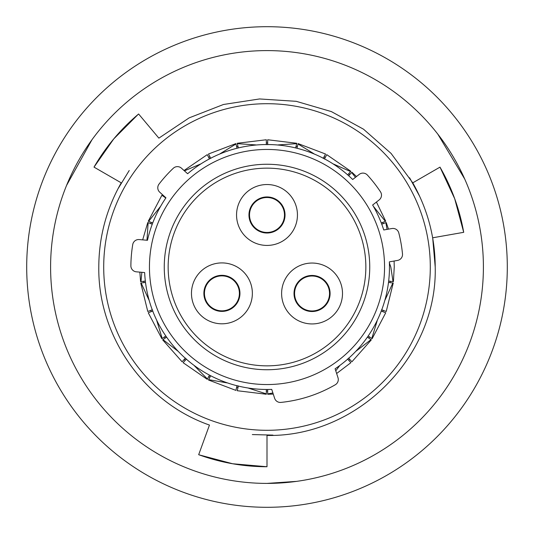 <?xml version="1.0" encoding="UTF-8"?>
<svg xmlns="http://www.w3.org/2000/svg" width="534" height="534" viewBox="0 0 534 534"><rect width="100%" height="100%" fill="white"/><g stroke="black" fill="none" stroke-linecap="round" stroke-linejoin="round"><path stroke-width="0.8" d="M159.019 184.11A6.008 6.008 0 0 0 159.766 192.233L165.947 197.807A122.473 122.473 0 0 0 147.477 240.287L139.187 239.566A6.008 6.008 0 0 0 132.739 244.559A136.123 136.123 0 0 0 130.883 265.785A6.008 6.008 0 0 0 136.364 271.826L144.654 272.554A122.473 122.473 0 0 0 271.733 389.379L274.63 398.291A6.008 6.008 0 0 0 280.957 402.409A136.123 136.123 0 0 0 335.299 384.754A6.008 6.008 0 0 0 337.995 377.698L335.105 368.787A122.473 122.473 0 0 0 389.366 261.867L397.556 260.418A6.008 6.008 0 0 0 402.496 253.93A136.123 136.123 0 0 0 398.798 232.944A6.008 6.008 0 0 0 391.936 228.525L383.739 229.974A122.473 122.473 0 0 0 372.632 205.023L379.187 199.896A6.008 6.008 0 0 0 380.502 191.846A136.123 136.123 0 0 0 367.379 175.052A6.008 6.008 0 0 0 359.249 174.378L352.694 179.504A122.473 122.473 0 0 0 187.621 173.737L181.433 168.17A6.008 6.008 0 0 0 173.283 168.277A136.123 136.123 0 0 0 159.019 184.11M164.258 267A102.742 102.742 0 0 1 267 164.258A102.742 102.742 0 0 1 369.742 267A102.742 102.742 0 0 1 267 369.742A102.742 102.742 0 0 1 164.258 267M384.553 267A117.553 117.553 0 0 1 267 384.553A117.553 117.553 0 0 1 149.447 267A117.553 117.553 0 0 1 267 149.447A117.553 117.553 0 0 1 384.553 267M390.221 281.271A124.042 124.042 0 0 1 390.054 282.626M383.218 310.347A124.042 124.042 0 0 1 382.738 311.622M369.468 336.901A124.042 124.042 0 0 1 368.694 338.022M349.763 359.395A124.042 124.042 0 0 1 348.742 360.296M267.681 391.042A124.042 124.042 0 0 1 266.319 391.042M237.977 387.597A124.042 124.042 0 0 1 236.655 387.27M209.962 377.151A124.042 124.042 0 0 1 208.754 376.517M185.258 360.296A124.042 124.042 0 0 1 184.237 359.395M165.306 338.022A124.042 124.042 0 0 1 164.532 336.901M151.262 311.622A124.042 124.042 0 0 1 150.782 310.347M143.946 282.626A124.042 124.042 0 0 1 143.78 281.271M430.297 267A163.297 163.297 0 0 1 267 430.297A163.297 163.297 0 0 1 103.703 267A163.297 163.297 0 0 1 267 103.703A163.297 163.297 0 0 1 430.297 267M150.782 223.653A124.042 124.042 0 0 1 151.262 222.378M164.532 197.099A124.042 124.042 0 0 1 164.772 196.746M208.754 157.483A124.042 124.042 0 0 1 209.962 156.849M236.655 146.73A124.042 124.042 0 0 1 237.977 146.403M266.319 142.958A124.042 124.042 0 0 1 267.681 142.958M296.023 146.403A124.042 124.042 0 0 1 297.345 146.73M324.038 156.849A124.042 124.042 0 0 1 325.246 157.483M348.742 173.704A124.042 124.042 0 0 1 349.763 174.605M382.738 222.378A124.042 124.042 0 0 1 383.218 223.653M385.081 299.908L392.864 282.973L393.244 283.013M381.109 311.008L385.735 312.764L372.111 338.723L371.798 338.509L377.204 320.674M356.265 351.012L371.023 339.631L371.337 339.851L367.419 337.148M335.759 370.81L339.637 365.737M273.268 394.099L267.681 394.246L267.681 393.872L272.901 392.977M248.57 388.185L266.319 393.872L266.319 394.246L237.209 390.714L238.398 385.908M208.467 379.994L208.647 379.654L227.003 382.871M194.363 365.737L207.439 379.02L207.259 379.36M185.391 358.087L182.107 361.792L162.663 339.844L162.977 339.631L177.735 351.012M156.796 320.674L162.202 338.509L161.889 338.723L165.8 336.019M140.756 283.013L141.136 282.973L148.919 299.908M152.41 309.727L148.078 311.369M152.891 311.008L148.265 312.764L161.889 338.723M186.413 358.995L183.342 362.459M237.069 385.581L235.888 390.387L208.467 379.988M347.587 358.995L350.658 362.459M348.609 358.087L351.679 361.558M381.59 309.727L386.222 311.482L393.238 283.013M394.112 261.033L394.252 267L393.404 281.658L393.024 281.612L390.815 267L389.526 263.309M324.438 159.032L326.741 154.646L350.871 171.301L350.618 171.581L333.563 164.065M323.23 158.398L325.38 154.293M267.681 144.701L267.681 140.068M266.319 144.701L266.319 140.068M210.77 158.398L208.62 154.293M209.328 158.665L207.259 154.646L184.036 170.513M165.707 197.92L161.889 195.277L148.265 221.236L148.619 221.376L148.258 221.236M142.678 239.866L147.778 222.518L148.132 222.651L146.997 239.98M160.227 206.792L148.619 221.376L152.711 222.925M200.437 164.065L184.504 170.82M208.467 154.012L235.888 143.613L235.975 143.98L220.101 153.745M255.893 144.921L237.303 143.653L237.209 143.279L266.319 139.754M267.681 139.754L296.791 143.286L296.697 143.653L278.107 144.921M313.899 153.745L298.025 143.98L298.119 143.606L296.977 148.232M355.457 177.341L351.639 172.489L351.893 172.202L356.492 176.534M376.43 202.052L385.735 221.236L385.381 221.376L373.773 206.792M387.063 229.386L385.868 222.651L386.222 222.511L381.777 224.2M141.844 272.307L140.976 281.612L140.596 281.658L139.855 272.133M266.319 393.872L266.319 389.493M267.681 393.872L267.681 389.493M351.639 172.489L348.735 175.766M350.618 171.581L347.714 174.858M385.381 221.376L381.289 222.925M392.864 282.973L388.518 282.439M393.024 281.612L388.679 281.084M371.798 338.509L368.2 336.019M207.439 379.02L209.468 375.142M208.647 379.654L210.676 375.776M162.977 339.631L166.581 337.148M140.976 281.612L145.321 281.084M141.136 282.973L145.482 282.439M148.132 222.651L152.223 224.2M296.697 143.653L295.649 147.905M235.975 143.98L237.023 148.232M237.303 143.653L238.351 147.905M267 483.404A216.403 216.403 0 0 1 50.596 267A216.403 216.403 0 0 1 267 50.596A216.403 216.403 0 0 1 483.404 267A216.403 216.403 0 0 1 267 483.404L296.63 481.368M267 26.7A240.3 240.3 0 0 1 507.3 267A240.3 240.3 0 0 1 267 507.3A240.3 240.3 0 0 1 26.7 267A240.3 240.3 0 0 1 267 26.7M464.734 179.057L437.833 134.161M419.457 195.931L409.611 177.795M158.872 138.139L189.19 117.854L223.472 104.49L259.571 98.95L296.23 101.32L331.387 111.599L363.5 129.188L391.102 153.445L412.769 182.842C427.614 209.201 435.097 237.256 435.21 267C437.566 357.006 356.886 437.306 267 435.43L267 466.749C243.531 466.703 220.756 462.684 198.681 454.694L209.468 425.064C144.133 402.296 97.855 336.053 98.79 267C98.917 237.063 106.4 209.014 121.231 182.842L94.011 167.122C105.792 146.823 120.657 129.115 138.613 113.989L158.872 138.139M129.221 170.506L118.441 188.102M252.322 434.569L272.947 435.103M412.769 182.842L439.989 167.129C451.684 187.474 459.587 209.208 463.706 232.317L432.674 237.79L435.21 267M91.975 139.734L66.536 185.472M267 466.749L232.637 463.752L199.295 454.915M94.011 167.122L113.789 138.867L138.119 114.409M439.989 167.129L454.688 198.688L463.706 232.317M221.917 310.835A17.475 17.475 0 0 0 239.392 293.36A17.475 17.475 0 0 0 221.917 275.878A17.475 17.475 0 0 0 204.442 293.36A17.475 17.475 0 0 0 221.917 310.835A17.475 17.475 0 0 1 204.442 293.36A17.475 17.475 0 0 1 221.917 275.878M267 232.457A17.475 17.475 0 0 0 284.475 214.982A17.475 17.475 0 0 0 267 197.507A17.475 17.475 0 0 0 249.525 214.982A17.475 17.475 0 0 0 267 232.457A17.475 17.475 0 0 1 249.525 214.982A17.475 17.475 0 0 1 267 197.507M221.917 323.804A30.445 30.445 0 0 1 191.472 293.36A30.445 30.445 0 0 1 221.917 262.908A30.445 30.445 0 0 1 252.362 293.36A30.445 30.445 0 0 1 221.917 323.804M267 245.426A30.445 30.445 0 0 1 236.555 214.982A30.445 30.445 0 0 1 267 184.53A30.445 30.445 0 0 1 297.445 214.982A30.445 30.445 0 0 1 267 245.426M312.056 310.962A17.475 17.475 0 0 0 329.531 293.486A17.475 17.475 0 0 0 312.056 276.011A17.475 17.475 0 0 0 294.581 293.486A17.475 17.475 0 0 0 312.056 310.962A17.475 17.475 0 0 1 294.581 293.486A17.475 17.475 0 0 1 312.056 276.011M312.056 323.938A30.445 30.445 0 0 1 281.612 293.486A30.445 30.445 0 0 1 312.056 263.042A30.445 30.445 0 0 1 342.501 293.486A30.445 30.445 0 0 1 312.056 323.938M168.15 267A98.85 98.85 0 0 0 267 365.85A98.85 98.85 0 0 0 365.85 267A98.85 98.85 0 0 0 267 168.15A98.85 98.85 0 0 0 168.15 267M221.917 275.317A18.036 18.036 0 0 1 239.953 293.36A18.036 18.036 0 0 1 221.917 311.395A18.036 18.036 0 0 1 203.881 293.36A18.036 18.036 0 0 1 221.917 275.317M267 196.946A18.036 18.036 0 0 1 285.036 214.982A18.036 18.036 0 0 1 267 233.018A18.036 18.036 0 0 1 248.964 214.982A18.036 18.036 0 0 1 267 196.946M312.056 275.451A18.036 18.036 0 0 1 330.092 293.486A18.036 18.036 0 0 1 312.056 311.522A18.036 18.036 0 0 1 294.02 293.486A18.036 18.036 0 0 1 312.056 275.451M371.337 339.844L351.893 361.792M336.634 373.506L350.871 362.699M207.259 379.354L183.129 362.699M140.762 283.013L147.778 311.482M388.485 229.133L386.222 222.518M325.533 154.012L298.112 143.613"/></g></svg>
